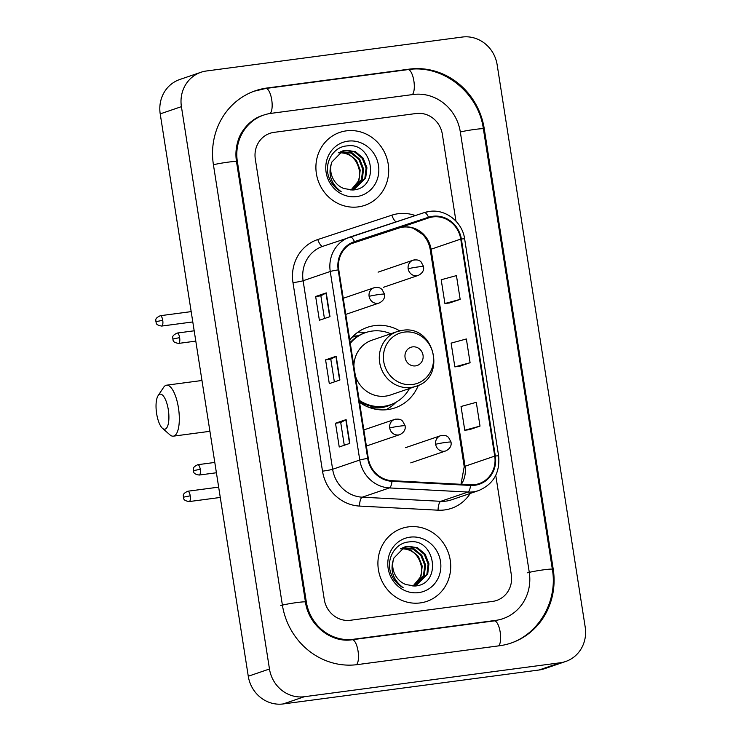 <?xml version="1.0" encoding="UTF-8"?>
<svg xmlns="http://www.w3.org/2000/svg" width="741" height="741" viewBox="0 0 741 741"><rect width="100%" height="100%" fill="white"/><g stroke="black" fill="none" stroke-linecap="round" stroke-linejoin="round"><path stroke-width="1.11" d="M399.705 330.856A42.58 39.903 71.2 0 0 374.613 325.623A42.58 39.903 71.2 0 0 367.434 327.309A42.58 39.903 71.2 0 0 349.761 339.943M359.533 402.317A42.58 39.903 71.2 0 0 387.765 409.588A42.58 39.903 71.2 0 0 394.944 407.902A42.58 39.903 71.2 0 0 418.313 385.357M352.873 336.423A38.958 36.522 -108.8 0 1 355.032 336.062A38.958 36.522 -108.8 0 1 358.431 335.784M365.47 332.644A42.58 39.903 71.2 0 0 357.866 332.209M346.353 130.851A38.56 36.142 71.2 0 0 339.841 132.38A38.56 36.142 71.2 0 0 317.092 177.127A38.56 36.142 71.2 0 0 358.255 206.887A38.56 36.142 71.2 0 0 364.757 205.359A38.56 36.142 71.2 0 0 387.515 160.612A38.56 36.142 71.2 0 0 346.353 130.851A38.56 36.142 71.2 0 0 339.841 132.38A38.56 36.142 71.2 0 0 317.092 177.127A38.56 36.142 71.2 0 0 358.255 206.887A38.56 36.142 71.2 0 0 364.757 205.359A38.56 36.142 71.2 0 0 387.515 160.612A38.56 36.142 71.2 0 0 346.353 130.851M408.365 526.879A38.56 36.142 71.2 0 0 401.863 528.398A38.56 36.142 71.2 0 0 379.105 573.145A38.56 36.142 71.2 0 0 420.267 602.915A38.56 36.142 71.2 0 0 426.779 601.386A38.56 36.142 71.2 0 0 449.528 556.639A38.56 36.142 71.2 0 0 408.365 526.879A38.56 36.142 71.2 0 0 401.863 528.398A38.56 36.142 71.2 0 0 379.105 573.145A38.56 36.142 71.2 0 0 420.267 602.915A38.56 36.142 71.2 0 0 426.779 601.386A38.56 36.142 71.2 0 0 449.528 556.639A38.56 36.142 71.2 0 0 408.365 526.879M432.837 216.928A25.703 24.092 -108.8 0 1 460.745 239.093L494.729 456.113A25.703 24.092 -108.8 0 1 479.094 483.623A25.703 24.092 -108.8 0 1 470.544 484.809L391.998 480.687A25.703 24.092 -108.8 0 1 368.305 458.346L338.785 269.817A25.703 24.092 -108.8 0 1 354.42 242.316A25.703 24.092 -108.8 0 1 354.661 242.233L428.743 217.863A25.703 24.092 -108.8 0 1 432.837 216.928M432.735 216.289A26.352 24.694 71.2 0 0 428.539 217.252L354.457 241.622A26.352 24.694 71.2 0 0 338.183 269.9L367.703 458.429A26.352 24.694 71.2 0 0 391.989 481.317L470.535 485.438A26.352 24.694 71.2 0 0 495.331 456.039L461.347 239.019A26.352 24.694 71.2 0 0 432.735 216.289M469.405 429.697L480.011 426.094L476.287 402.335L461.041 406.485L464.764 430.243L469.516 429.678M449.555 302.967L460.161 299.373L456.447 275.606L441.201 279.755L444.915 303.514L449.667 302.949M459.485 366.332L470.09 362.738L466.367 338.97L451.121 343.12L454.844 366.878L459.587 366.313M492.589 601.405A24.101 22.591 71.2 0 0 496.655 600.451A24.101 22.591 71.2 0 0 511.309 574.664L495.757 475.352L511.309 574.664A24.101 22.591 71.2 0 1 496.655 600.451A24.101 22.591 71.2 0 1 492.589 601.405L350.437 620.263L492.589 601.405M455.947 221.114L442.349 134.288A24.101 22.591 71.2 0 0 416.183 113.503L274.031 132.361A24.101 22.591 71.2 0 0 269.965 133.315A24.101 22.591 71.2 0 0 255.312 159.102L324.271 599.478A24.101 22.591 71.2 0 0 350.437 620.263A24.101 22.591 71.2 0 1 324.271 599.478L255.312 159.102A24.101 22.591 71.2 0 1 269.965 133.315A24.101 22.591 71.2 0 1 274.031 132.361L416.183 113.503A24.101 22.591 71.2 0 1 442.349 134.288L455.947 221.114M329.986 316.639L319.38 320.26L315.657 296.502L326.262 292.88L329.986 316.639M349.826 443.368L339.23 446.99L335.506 423.222L346.103 419.61L349.826 443.368M339.906 380.003L329.3 383.625L325.586 359.867L336.182 356.245L339.906 380.003M325.586 359.867L330.801 359.172L336.182 356.245M335.506 423.222L340.721 422.537M344.278 445.267L340.721 422.527L346.103 419.61M315.657 296.502L320.872 295.807L326.262 292.88M470.09 362.738L454.844 366.878M460.161 299.373L444.915 303.514M480.011 426.094L464.764 430.243M334.358 381.902L330.792 359.163M324.438 318.537L320.872 295.798M353.411 639.27L495.562 620.412A43.386 40.662 71.2 0 0 502.88 618.698A43.386 40.662 71.2 0 0 529.269 572.284L460.309 131.907A43.386 40.662 71.2 0 0 413.209 94.496L271.058 113.354A43.386 40.662 71.2 0 0 263.74 115.068A43.386 40.662 71.2 0 0 237.352 161.482L306.311 601.859A43.386 40.662 71.2 0 0 353.411 639.27L351.966 639.761M560.242 662.769A32.132 30.122 71.2 0 0 565.661 661.491A32.132 30.122 71.2 0 0 585.205 627.118L497.146 64.763A32.132 30.122 71.2 0 0 462.254 37.05L206.378 70.997A32.132 30.122 71.2 0 0 200.959 72.266A32.132 30.122 71.2 0 0 181.415 106.648L269.474 669.003A32.132 30.122 71.2 0 0 304.366 696.716L560.242 662.769L539.04 670.003A32.132 30.122 71.2 0 0 544.459 668.734L565.661 661.491M200.959 72.266L179.757 79.509A32.132 30.122 71.2 0 0 160.213 113.882L248.272 676.237A32.132 30.122 71.2 0 0 283.164 703.95L539.04 670.003M499.536 645.754A69.089 64.754 71.2 0 0 511.188 643.021A69.089 64.754 71.2 0 0 553.212 569.107L484.253 128.73A69.089 64.754 71.2 0 0 409.236 69.145L267.084 88.003A69.089 64.754 71.2 0 0 255.432 90.735A69.089 64.754 71.2 0 0 213.408 164.659L282.377 605.036A69.089 64.754 71.2 0 0 357.384 664.612L499.536 645.754M341.017 151.599L352.086 152.831L359.783 159.269L363.562 168.929L362.321 179.257L352.253 190.02M340.619 151.794L351.243 153.118L358.94 159.556L362.72 169.217L361.478 179.544L351.938 190.057M331.542 163.103A20.081 18.821 71.2 0 0 343.907 188.538L352.985 190.002C380.689 188.251 373.084 141.642 347.205 145.894C333.367 146.625 323.937 162.649 328.68 176.654C331.014 183.407 335.219 188.446 341.277 191.78C331.023 183.916 327.781 174.367 331.542 163.103L331.875 162.029L342.666 150.932L345.964 150.173L355.448 151.683L363.146 158.12L366.925 167.781L365.693 178.109L353.966 189.529L352.105 190.057M342.249 151.09L345.121 150.46L354.606 151.97L362.312 158.407L366.082 168.068L364.85 178.396L353.54 189.668M339.434 152.451L348.816 154.026L356.421 160.417L360.191 170.078L358.959 180.406L350.975 190.066M350.882 190.066A20.081 18.821 71.2 0 0 359.385 170.606C356.754 158.491 349.761 152.544 338.387 152.757M347.964 141.151A28.121 26.352 71.2 0 0 326.114 172.347A28.121 26.352 71.2 0 0 356.643 196.587A28.121 26.352 71.2 0 0 378.484 165.4A28.121 26.352 71.2 0 0 347.964 141.151M156.638 413.654A17.673 6.058 -97.6 0 0 162.446 428.27A17.673 6.058 -97.6 0 0 168.3 409.68A17.673 6.058 -97.6 0 0 158.111 395.648A17.673 6.058 -97.6 0 0 156.638 413.654M158.111 395.648L163.613 387.367A25.703 8.809 82.4 0 1 166.568 385.19A25.703 8.809 82.4 0 1 178.433 407.782A25.703 8.809 82.4 0 1 173.329 436.162A25.703 8.809 82.4 0 1 169.911 434.828L162.446 428.27M415.544 365.887A9.642 9.04 71.2 0 0 423.028 355.198A9.642 9.04 71.2 0 0 412.561 346.881A9.642 9.04 71.2 0 0 405.077 357.579A9.642 9.04 71.2 0 0 415.544 365.887M355.402 375.965A28.918 27.111 71.2 0 0 385.653 396.12A28.918 27.111 71.2 0 0 390.535 394.972L415.933 386.302C447.194 377.54 434.207 324.317 402.317 330.375L397.25 331.56A28.918 27.111 71.2 0 0 380.189 365.128A28.918 27.111 71.2 0 0 411.06 387.45A28.918 27.111 71.2 0 0 415.933 386.302M359.2 400.223A38.162 35.763 71.2 0 0 383.903 406.309A38.162 35.763 71.2 0 0 390.34 404.799A38.162 35.763 71.2 0 0 409.44 388.525M390.748 333.783A38.162 35.763 71.2 0 0 372.121 331.07A38.162 35.763 71.2 0 0 365.684 332.579A38.162 35.763 71.2 0 0 350.298 343.333M359.385 401.4A38.162 35.763 71.2 0 0 382.838 406.67A38.162 35.763 71.2 0 0 389.275 405.17L390.34 404.799M357.986 336.043A38.162 35.763 71.2 0 0 357.282 336.136A38.162 35.763 71.2 0 0 352.068 337.248M365.684 332.579L364.618 332.941A38.162 35.763 71.2 0 0 350.178 342.592M402.131 330.421A28.918 27.111 71.2 0 0 397.25 331.56L371.843 340.239A28.918 27.111 71.2 0 0 353.892 366.295M396.176 402.168L394.592 403.66A41.774 39.153 -108.8 0 1 385.839 409.792M403.03 547.627L414.099 548.859L421.796 555.287L425.575 564.957L424.343 575.285L414.265 586.038M402.632 547.821L413.256 549.146L420.962 555.574L424.732 565.244L423.5 575.572L413.95 586.085M393.564 559.131A20.081 18.821 71.2 0 0 405.92 584.556L415.006 586.02C442.701 584.269 435.106 537.66 409.217 541.912C395.388 542.653 385.959 558.668 390.692 572.682C393.036 579.434 397.232 584.473 403.289 587.798C393.036 579.944 389.794 570.385 393.564 559.131L393.888 558.056L404.688 546.96L407.976 546.2L417.461 547.701L425.167 554.138L428.937 563.808L427.705 574.136L415.979 585.547L414.117 586.075M404.262 547.108L407.133 546.487L416.627 547.988L424.324 554.425L428.103 564.096L426.862 574.423L415.553 585.686M401.446 548.47L410.838 550.054L418.433 556.435L422.213 566.105L420.971 576.433L412.987 586.085M412.894 586.085A20.081 18.821 71.2 0 0 421.397 566.624C418.767 554.509 411.774 548.562 400.409 548.785M409.977 537.169A28.121 26.352 71.2 0 0 388.136 568.366A28.121 26.352 71.2 0 0 418.656 592.615A28.121 26.352 71.2 0 0 440.506 561.419A28.121 26.352 71.2 0 0 409.977 537.169M460.745 239.093L431.067 249.226A25.703 24.092 71.2 0 0 403.16 227.061A25.703 24.092 71.2 0 0 399.056 227.996L351.002 243.808L399.038 228.006A14.459 5.039 -108.2 0 0 399.038 228.006A14.459 5.039 -108.2 0 0 399.056 227.996L428.743 217.863M470.22 493.441A40.171 37.652 -108.8 0 1 444.665 509.928A40.171 37.652 -108.8 0 1 438.07 510.188L359.524 506.075A40.171 37.652 -108.8 0 1 322.511 471.174L292.982 282.645A40.171 37.652 -108.8 0 1 317.787 239.538L391.869 215.168A40.171 37.652 -108.8 0 1 415.312 215.548M470.535 485.438A8.031 2.621 93 0 1 467.932 492.052L440.802 501.314A32.132 30.122 71.2 0 0 446.073 501.111A32.132 30.122 71.2 0 0 451.491 499.832L478.63 490.57A32.132 30.122 -108.8 0 1 467.932 492.052L389.395 487.93A32.132 30.122 -108.8 0 1 359.774 460.013L330.254 271.484A8.031 0.519 -8.9 0 1 338.183 269.9M424.204 212.621A32.132 30.122 -108.8 0 1 429.298 211.463M495.331 456.039A8.031 0.519 -8.9 0 1 498.628 455.937L464.644 238.917C462.421 222.022 445.656 208.842 429.484 211.417L424.185 212.63L322.659 246.364A32.132 30.122 71.2 0 0 303.115 280.746L330.254 271.484A32.132 30.122 -108.8 0 1 349.798 237.101A32.132 30.122 -108.8 0 1 350.095 237A8.031 2.797 71.8 0 1 350.104 237L424.176 212.63A8.031 2.797 71.8 0 1 424.185 212.63A8.031 2.797 71.8 0 1 428.539 217.252M367.703 458.429A8.031 0.519 171.1 0 0 359.774 460.013L332.635 469.275A32.132 30.122 71.2 0 0 362.256 497.192L440.802 501.314A8.031 2.621 -87 0 0 438.07 510.188M391.989 481.317A8.031 2.621 93 0 1 389.395 487.93L362.256 497.192A8.031 2.621 -87 0 0 359.524 506.075M350.104 237A8.031 2.797 71.8 0 1 354.457 241.622M464.644 238.917A8.031 0.519 171.1 0 0 461.347 239.019M292.982 282.645A8.031 0.519 -8.9 0 0 303.115 280.746L332.635 469.275A8.031 0.519 -8.9 0 1 322.511 471.174M317.787 239.538A8.031 2.797 -108.2 0 0 322.9 246.281M391.869 215.168A8.031 2.797 -108.2 0 0 396.185 221.837M461.365 484.327A25.703 24.092 71.2 0 0 465.052 466.246L431.067 249.226A14.459 0.926 -8.9 0 0 430.243 249.68C429.252 243.752 426.733 238.676 422.676 234.462L413.506 228.404C408.523 226.616 403.706 226.477 399.038 228.006M494.729 456.113L465.052 466.246A14.459 0.926 -8.9 0 0 464.227 466.7L430.243 249.68M354.661 242.233L354.179 242.4M339.628 380.105L335.905 356.356M329.699 316.74L325.984 292.991M349.548 443.461L345.825 419.721M253.839 91.282L265.787 88.475L407.939 69.617C442.71 64.106 478.612 92.597 483.382 128.869L552.351 569.245A12.856 0.824 171.1 0 0 541.736 570.088A12.856 0.824 171.1 0 0 527.675 572.821M498.628 645.874A12.856 4.4 -97.6 0 0 500.092 631.545A12.856 4.4 -97.6 0 0 494.266 620.884L352.114 639.742C331.57 643.225 308.552 625.469 305.449 601.998L236.49 161.621C235.416 154.545 235.897 147.709 237.954 141.123C240.001 132.482 249.624 119.384 262.147 115.615M356.486 664.723A12.856 4.4 -97.6 0 0 357.94 650.394A12.856 4.4 -97.6 0 0 352.114 639.742M280.783 605.582A12.856 0.824 -8.9 0 1 294.844 602.841A12.856 0.824 -8.9 0 1 305.449 601.998M213.427 164.752A12.856 0.824 -8.9 0 1 227.58 162.223A12.856 0.824 -8.9 0 1 236.49 161.621M265.787 88.475A12.856 4.4 82.4 0 1 271.623 99.164A12.856 4.4 82.4 0 1 270.132 113.484M407.939 69.617A12.856 4.4 82.4 0 1 413.765 80.278A12.856 4.4 82.4 0 1 412.302 94.616M483.382 128.869A12.856 0.824 171.1 0 0 474.472 129.471A12.856 0.824 171.1 0 0 460.318 131.991M283.164 703.95L304.366 696.716M248.272 676.237L269.474 669.003M160.213 113.882L181.415 106.648M552.369 569.394L553.212 569.107M265.639 88.503L267.084 88.003M407.791 69.645L409.236 69.145M483.41 129.017L484.253 128.73M494.117 620.902L495.562 620.412M305.477 602.146L306.311 601.859M236.509 161.77L237.352 161.482M412.57 384.486A26.565 24.898 71.2 0 0 433.207 355.013A26.565 24.898 71.2 0 0 404.364 332.098A26.565 24.898 71.2 0 0 383.727 361.58A26.565 24.898 71.2 0 0 412.57 384.486M367.564 406.809A38.523 36.105 71.2 0 0 392.508 403.975M414.414 259.887A8.031 7.53 71.2 0 0 413.052 260.211C419.017 259.146 420.119 261.295 421.045 261.851L423.593 266.565A8.031 0.519 171.1 0 0 418.304 266.908A8.031 0.519 -8.9 0 0 408.171 268.798A8.031 7.53 71.2 0 0 416.896 275.726A8.031 7.53 71.2 0 0 418.248 275.411L383.264 287.351M378.077 272.151L413.052 260.211A8.031 7.53 71.2 0 0 408.171 268.798M162.733 320.297A5.224 1.788 -97.6 0 0 160.325 315.712C153.637 318.815 156.499 320.603 155.851 321.696L162.733 320.297A5.224 1.788 -97.6 0 1 161.695 326.059L192.79 321.937M441.895 435.402A8.031 7.53 71.2 0 0 440.543 435.727C446.499 434.661 447.601 436.81 448.527 437.375L451.074 442.081A8.031 0.519 171.1 0 0 445.786 442.423A8.031 0.519 -8.9 0 0 435.652 444.322A8.031 7.53 71.2 0 0 444.378 451.25A8.031 7.53 71.2 0 0 445.73 450.926L410.755 462.875M405.559 447.666L440.543 435.727A8.031 7.53 71.2 0 0 435.652 444.322M190.224 495.812A5.224 1.788 -97.6 0 0 187.816 491.227C181.119 494.33 183.99 496.118 183.342 497.211L190.224 495.812A5.224 1.788 -97.6 0 1 189.187 501.574L220.281 497.452M179.637 337.637A5.224 1.788 -97.6 0 0 177.229 333.052C170.532 336.155 173.403 337.952 172.755 339.035L179.637 337.637A5.224 1.788 -97.6 0 1 178.6 343.407L195.8 341.119M375.354 287.471A8.031 7.53 71.2 0 0 373.992 287.786C379.957 286.721 381.059 288.87 381.986 289.435L384.533 294.14A8.031 0.519 171.1 0 0 379.244 294.483A8.031 0.519 -8.9 0 0 369.111 296.381A8.031 7.53 71.2 0 0 377.836 303.31A8.031 7.53 71.2 0 0 379.188 302.986L345.76 314.397M343.24 298.28L373.992 287.786A8.031 7.53 71.2 0 0 369.111 296.381M200.246 469.275A5.224 1.788 -97.6 0 0 197.838 464.69C191.15 467.793 194.012 469.59 193.364 470.674L200.246 469.275A5.224 1.788 -97.6 0 1 199.209 475.046L216.409 472.758M395.963 419.1A8.031 7.53 71.2 0 0 394.61 419.425C400.566 418.359 401.668 420.508 402.595 421.073L405.142 425.779A8.031 0.519 171.1 0 0 399.853 426.121A8.031 0.519 -8.9 0 0 389.72 428.02A8.031 7.53 71.2 0 0 398.445 434.948A8.031 7.53 71.2 0 0 399.797 434.624L366.378 446.036M363.85 429.919L394.61 419.425A8.031 7.53 71.2 0 0 389.72 428.02M478.63 490.57C493.45 484.234 500.119 472.684 498.628 455.937M460.967 484.299L464.227 466.7M509.595 643.568C539.022 634.157 557.927 600.932 552.351 569.245M501.296 619.235L494.266 620.884M209.925 431.308L173.329 436.162M201.969 380.494L166.568 385.19M423.593 266.565L423.657 268.437C423.685 268.613 423.815 272.725 418.248 275.411M160.325 315.712L191.178 311.618M161.695 326.059C154.499 324.873 156.74 322.307 155.851 321.696M451.074 442.081L451.149 443.952C451.167 444.128 451.306 448.24 445.73 450.926M187.816 491.227L218.66 487.133M189.187 501.574C181.99 500.388 184.231 497.822 183.342 497.211M177.229 333.052L194.179 330.801M178.6 343.407C171.403 342.212 173.644 339.647 172.755 339.035M384.533 294.14L384.598 296.011C384.625 296.187 384.755 300.3 379.188 302.986M197.838 464.69L214.797 462.44M199.209 475.046C192.012 473.851 194.253 471.285 193.364 470.674M405.142 425.779L405.216 427.65C405.234 427.826 405.373 431.938 399.797 434.624"/></g></svg>

